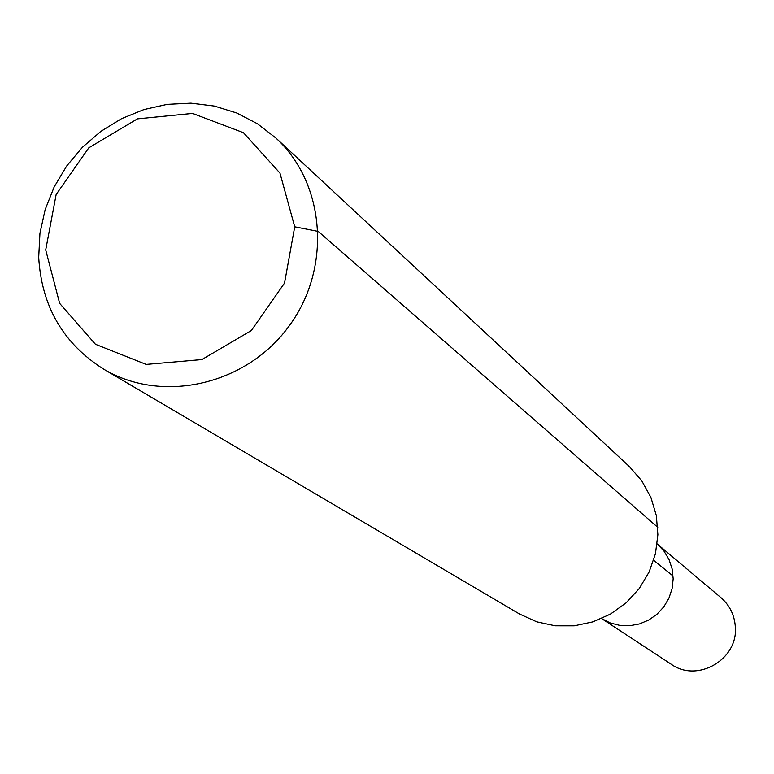 <?xml version="1.0" encoding="UTF-8"?>
<svg xmlns="http://www.w3.org/2000/svg" width="774" height="774" viewBox="0 0 774 774"><rect width="100%" height="100%" fill="white"/><g stroke="black" fill="none" stroke-linecap="round" stroke-linejoin="round"><path stroke-width="1.16" d="M657.203 543.929L663.957 551.069L669.017 559.534L672.132 568.919L673.177 578.807L672.084 588.733L668.9 598.244L663.782 606.884L656.971 614.256L648.767 620.013L639.566 623.902L629.794 625.731L619.906 625.421L610.347 622.993L601.582 618.561L671.232 664.256C697.606 683.278 738.638 659.148 735.3 626.466C734.41 614.837 729.601 605.22 720.904 597.615L657.203 543.929L663.957 551.069L669.017 559.534L672.132 568.919L673.177 578.807L672.084 588.733L668.9 598.244L663.782 606.884L656.971 614.256L648.767 620.013L639.566 623.902L629.794 625.731L619.906 625.421L610.347 622.993L601.582 618.561M45.705 249.944L56.144 194.506L88.836 147.795L137.424 118.867L192.542 113.41L243.423 132.683L279.965 173.105L294.72 226.801L284.532 283.071L251.347 330.537L201.888 359.571L146.189 364.419L95.434 344.266L59.656 303.369L45.705 249.944M38.7 257.307L39.948 233.274L45.153 209.609L54.161 186.96L66.699 165.984L82.431 147.263L100.91 131.338L121.595 118.645L143.935 109.56L167.281 104.345L190.965 103.165L214.33 106.057L236.699 112.975L257.403 123.724L275.863 138.004C325.902 183.883 331.911 269.197 288.344 327.063C245.348 385.346 161.872 403.96 103.61 369.121C63.197 343.55 41.554 306.272 38.7 257.307M275.863 138.004L629.475 466.674L641.81 480.877L650.905 497.43L656.342 515.629L657.881 534.679L655.452 553.739L649.144 571.967L639.227 588.579L626.147 602.82L610.473 614.082L592.903 621.861L574.211 625.827L555.219 625.808L536.75 621.832L519.615 614.063L103.61 369.121M294.72 226.801L318.23 231.416L657.765 527.346M653.662 560.289L673.099 576.049"/></g></svg>
